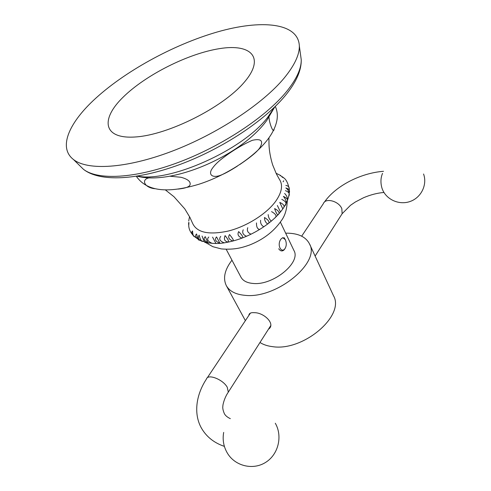 <?xml version="1.0" encoding="UTF-8"?>
<svg xmlns="http://www.w3.org/2000/svg" width="491" height="491" viewBox="0 0 491 491"><rect width="100%" height="100%" fill="white"/><g stroke="black" fill="none" stroke-linecap="round" stroke-linejoin="round"><path stroke-width="0.74" d="M123.241 97.058C145.925 74.779 188.378 53.458 219.729 48.603C251.263 43.441 265.692 57.662 243.953 82.611C222.693 107.547 168.333 134.841 135.743 136.946C102.852 139.426 100.213 119.295 123.241 97.058M93.155 100.655C68.525 123.935 58.276 147.852 73.515 159.55C87.601 170.69 125.954 168.683 171.549 151.406C217.102 134.166 263.17 103.662 284.418 77.768C294.539 65.321 299.51 54.722 299.338 45.97C298.405 22.598 261.187 19.296 217.169 32.007C172.906 44.816 123.523 71.956 93.155 100.655M279.766 202.427L282.828 208.939L283.172 208.344C285.062 206.257 283.921 204.281 279.766 202.427M165.369 189.9L173.974 196.725L184.776 208.859L189.913 217.378L192.466 223.031C196.664 232.581 208.657 235.238 228.438 231.009C246.918 226.333 266.742 213.751 275.782 201.144C281.944 192.226 283.147 184.954 279.385 179.313L276.439 174.041L272.646 164.866C270.375 157.451 269.154 150.485 268.982 143.955L268.945 137.805M274.641 208.577C279.158 210.995 280.195 213.168 277.753 215.095L277.746 215.083C276.402 213.272 275.365 211.099 274.641 208.577M264.514 217.501C269.056 220.385 270.118 222.564 267.699 224.025C265.514 222.478 264.453 220.299 264.514 217.501M238.663 231.611C242.554 235.557 243.659 237.712 241.977 238.08C238.295 236.656 237.19 234.502 238.663 231.611M229.543 234.551C233.041 238.822 234.158 240.964 232.894 240.983C228.843 239.461 227.726 237.319 229.543 234.551M225.081 235.612C227.849 238.982 228.966 241.118 228.444 242.032C224.694 241.554 223.571 239.418 225.081 235.612M216.549 236.901L219.925 243.248C215.512 241.498 214.383 239.369 216.549 236.901M208.62 242.977C204.133 240.817 203.022 238.718 205.293 236.68C207.337 241.701 208.472 243.8 208.7 242.99L208.669 242.928M201.899 241.234C198.376 239.749 197.468 237.718 199.174 235.14C200.107 239.301 201.242 241.388 202.587 241.406M198.683 239.768C195.486 237.208 194.792 235.281 196.609 233.986C197.621 238.565 198.597 240.639 199.542 240.209M192.945 235.275C191.576 233.176 191.441 231.734 192.546 230.948C192.724 234.342 193.325 236.269 194.356 236.723M189.262 217.93L188.728 221.073M280.76 175.582L276.04 173.231M283.068 181.811L283.737 180.786M282.969 177.251L280.152 175.483M289.181 193.828C288.837 191.109 287.726 189.152 285.848 187.955C288.904 188.912 290.052 190.465 289.297 192.613M286.394 202.826L286.419 202.875C286.112 200.518 285.099 198.358 283.393 196.382C287.493 198.254 288.524 200.365 286.499 202.715M287.622 199.941C287.542 197.437 286.541 195.277 284.614 193.466M281.766 199.383C286.044 201.427 287.063 203.593 284.817 205.882L284.78 205.815M237.356 166.136C229.917 170.899 224.142 174.01 220.029 175.465C213.327 177.84 208.485 175.514 211.461 169.683C213.904 165.768 217.771 161.834 223.049 157.881C232.765 150.492 242.536 144.63 252.362 140.297C260.617 138.48 263.348 140.524 260.561 146.422C259.076 150.099 252.165 156.126 239.835 164.503M154.677 188.697C143.906 187.574 140.733 178.773 149.933 177.767M169.904 176.214L180.964 177.276C187.985 179.178 190.993 181.75 189.986 184.984C189.133 186.961 185.199 188.323 178.178 189.078M136.523 176.275L137.357 177.926M274.095 129.078C273.733 134.221 269.485 124.254 268.976 117.343M280.453 211.983L277.378 205.502M271.566 211.621C276.114 214.186 277.157 216.359 274.696 218.145M271.339 221.128C269.43 219.502 268.381 217.329 268.178 214.604M263.808 226.799C261.347 225.32 260.279 223.147 260.604 220.281M259.708 229.438C257.462 229.144 256.388 226.977 256.48 222.926M251.03 234.182C247.789 232.789 246.703 230.623 247.759 227.689M246.531 236.245C243.057 234.845 241.959 232.685 243.235 229.77M224.111 242.793L224.111 242.793C219.79 241.118 218.661 238.982 220.735 236.398M212.56 237.11L215.93 243.419M212.167 243.309L212.198 243.37C207.656 241.357 206.521 239.246 208.798 237.036M202.077 236.048C203.863 241.142 204.999 243.235 205.484 242.333L205.471 242.309M188.949 222.491L188.728 225.756C189.44 237.822 206.257 246.844 227.21 242.29C248.36 238.405 272.045 224.246 282.822 208.853M282.018 177.048L283.657 177.81C286.161 179.405 288.027 183.168 289.254 189.084C289.739 195.228 287.708 201.648 283.172 208.344M285.854 185.408C288.266 185.886 289.395 187.071 289.242 188.955M285.431 190.643C289.003 192.061 290.107 193.933 288.745 196.259M231.973 260.199C224.663 269.737 222.779 278.219 226.326 285.639C229.506 291.286 235.797 294.526 245.181 295.349C276.439 298.994 320.875 262.397 309.459 243.824L333.481 295.692C345.308 315.48 303.285 351.624 272.536 346.652C267.577 346.057 263.391 344.676 259.978 342.497M285.67 233.188L287.708 233.176C298.663 233.458 305.918 237.006 309.459 243.824M268.454 329.209C276.052 324.312 264.158 312.577 254.424 312.687C250.846 312.399 248.986 313.313 248.857 315.431M280.459 222.282L293.943 250.52C301.247 262.427 273.254 285.535 253.307 283.473C247.139 283 243.02 280.901 240.952 277.17L226.222 249.336M423.567 174.004C427.483 184.708 421.247 197.535 410.261 201.427C399.324 205.465 386.362 199.702 382.336 189.164L381.992 188.219C380.439 182.879 380.623 177.926 382.532 173.366M285.504 240.068C286.805 243.702 286.437 246.807 284.393 249.397C282.748 250.723 281.3 250.275 280.054 248.065C277.102 242.45 282.552 234.09 285.369 239.811L285.504 240.068M278.71 248.741C280.349 251.177 282.129 251.576 284.043 249.937L285.013 248.667M285.271 239.633L282.644 237.632L285.007 239.191M284.093 237.626L284.805 238.798M300.56 54.802L301.235 59.681C301.437 68.402 296.687 78.861 286.977 91.062C266.595 116.428 222.429 145.901 178.571 162.337C134.669 178.816 97.408 180.393 83.39 169.248L79.88 165.798M274.475 107.228L267.613 117.417C243.174 149.908 169.426 182.855 137.523 176.109M301.677 236.177L323.354 203.655C325.441 197.468 338.993 201.107 341.846 208.73L342.123 213.738L341.227 215.15M227.542 393.334L228.309 392.137L227.247 387.252C222.988 379.383 207.699 373.498 206.404 379.12C194.945 396.575 193.65 416.442 202.568 429.95C207.583 437.684 214.849 443.158 224.381 446.374M299.338 45.97L301.235 59.681C301.511 69.839 296.674 81.224 286.738 93.824C266.257 119.73 223.067 148.46 179.982 164.473C136.903 180.35 99.636 182.192 83.39 169.248L73.515 159.55M274.757 106.958L266.668 120.577C240.639 156.199 171.795 185.549 137.13 176.177M188.63 224.645L188.612 222.607M189.379 217.574L189.606 216.776M287.247 200.911C286.99 209.221 284.995 215.844 281.269 220.766C273.683 231.66 262.992 239.792 249.195 245.156C241.94 247.673 234.618 249.962 221.337 248.919L212.83 246.685L205.201 242.29M275.291 106.437C277.133 110.371 277.722 114.71 277.059 119.466C276.022 125.991 272.867 132.717 267.589 139.64C253.804 157.66 225.829 175.661 198.64 184.334C171.838 192.288 147.871 193.307 136.394 176.294M282.718 176.993L283.16 177.368M226.326 285.639L245.377 320.654M315.124 256.057L342.123 213.738L350.506 205.293L355.3 202.022L363.5 197.756C370.466 194.78 377.291 193.012 383.968 192.46M324.318 202.218C335.783 185.702 360.854 172.992 383.526 171.304M223.681 432.393C222.349 439.93 223.65 446.963 227.597 453.5C235.447 466.272 253.276 470.427 265.827 462.264C278.477 454.273 282.736 436.1 275.298 423.236M250.392 313.123L207.22 377.898M270.688 325.711L228.309 392.137C223.914 398.477 222.669 405.904 222.889 406.008C222.484 407.886 222.994 410.482 224.43 413.803C225.535 415.736 227.505 417.35 230.34 418.651M284.393 249.397L284.043 249.937"/></g></svg>
